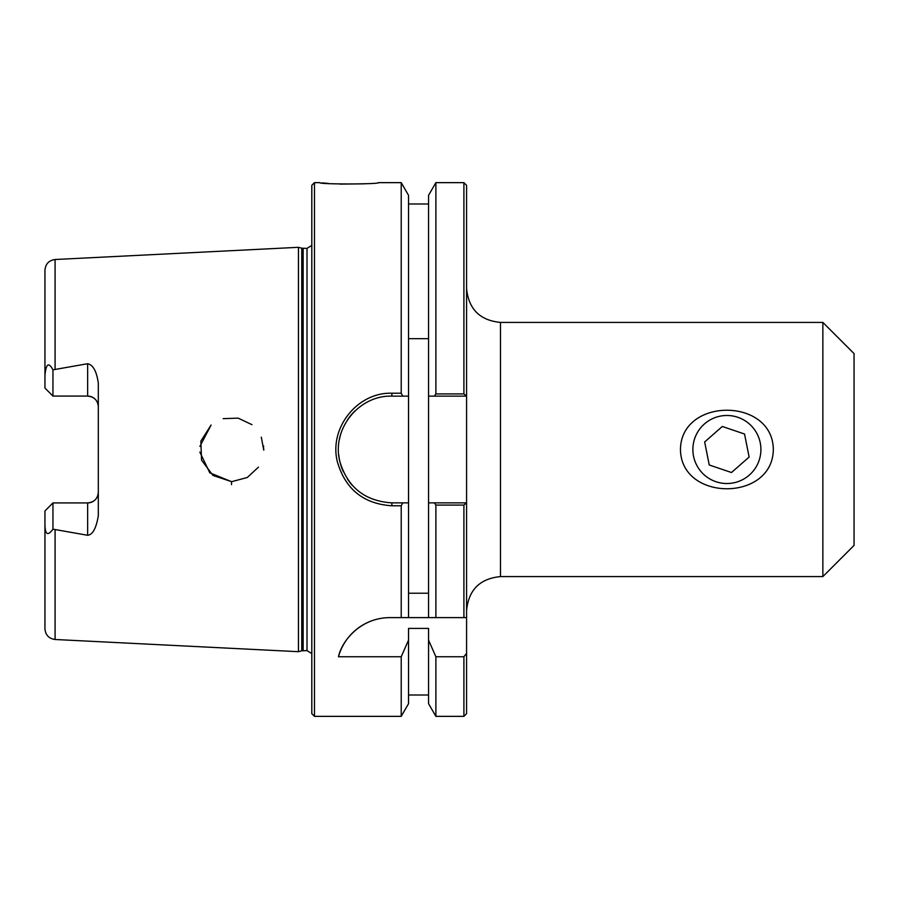 <?xml version="1.0" encoding="UTF-8"?>
<svg xmlns="http://www.w3.org/2000/svg" width="899" height="899" viewBox="0 0 899 899"><rect width="100%" height="100%" fill="white"/><g stroke="black" fill="none" stroke-linecap="round" stroke-linejoin="round"><path stroke-width="1.35" d="M680.464 449.5C681.004 397.144 772.792 397.144 773.32 449.5C772.792 501.856 681.004 501.856 680.464 449.5M760.914 449.5A34.027 34.027 0 0 0 709.884 420.035A34.027 34.027 0 0 0 709.884 478.965A34.027 34.027 0 0 0 760.914 449.5M466.581 288.523C468.593 309.11 479.886 320.404 500.473 322.415L822.866 322.415L822.866 576.585L500.473 576.585L500.473 322.415M466.581 713.682L466.581 653.292L463.906 656.742L463.906 716.357L466.581 713.682M463.906 393.919L466.581 396.133L466.581 185.318L463.906 182.643L463.906 393.919L435.88 393.919L434.363 396.133L466.581 396.133L466.581 653.292M822.866 322.415L854.05 353.588L854.05 545.412L822.866 576.585M408.539 338.676L428.553 338.676M428.553 593.228L408.539 593.228M402.718 396.133L408.539 396.133L408.539 195.33L401.212 182.643L401.212 393.223L391.863 393.223C357.24 392.099 328.641 428.227 337.428 462.052C345.486 489.326 363.623 503.901 391.863 505.777L401.212 505.777L402.718 502.867L391.863 502.867C364.87 501.091 347.531 487.269 339.822 461.412C331.428 429.329 358.768 395.066 391.863 396.133L402.718 396.133L401.212 393.223M434.363 502.867L435.88 505.081L463.906 505.081L466.525 502.867L428.553 502.867L428.553 396.133L434.363 396.133M314.47 716.357L314.47 182.643L311.807 185.318L311.807 713.682L314.47 716.357L401.212 716.357L408.539 703.67L408.539 640.122L401.212 656.742L338.485 656.742C341.744 641.043 360.387 617.692 389.919 617.613L466.581 617.613M408.539 617.613L408.539 396.133M355.071 410.832A53.367 53.367 0 0 0 347.643 419.619M340.766 434.082A53.367 53.367 0 0 0 339.373 439.825M338.754 454.838A53.367 53.367 0 0 0 343.407 471.863M347.632 479.369A53.367 53.367 0 0 0 352.374 485.415M408.539 502.867L402.718 502.867M401.212 716.357L401.212 656.742M463.906 505.081L463.906 617.613M55.086 639.492L298.457 651.685L298.457 247.315L55.086 259.508C48.894 260.384 45.512 263.935 44.95 270.172L44.95 375.4C46.433 359.431 50.423 365.309 52.951 369.837L87.641 363.713C93.114 364.893 96.665 371.388 98.317 383.199L98.317 515.801C96.204 528.297 92.653 534.793 87.641 535.287L52.951 529.163C47.636 536.478 44.961 534.624 44.95 523.6L44.95 628.828C45.512 635.065 48.894 638.616 55.086 639.492L55.086 529.972M231.493 484.662L231.616 481.527M258.485 467.132L247.27 477.504L232.268 481.516L247.27 477.504L258.485 467.132M199.836 452.085L209.804 472.829L231.155 481.516L212.928 475.402L201.556 460.153L200.848 441.128L211.096 425.036L199.881 446.41M223.177 418.653L238.145 418.136L251.956 424.665L238.145 418.136L223.177 418.653M263.564 445.915L263.677 446.994M263.755 448.725L263.767 449.5M263.767 450.141L261.306 437.172M363.859 183.857L339.934 184.104M328.674 183.463L322.325 182.89M314.47 182.643L320.044 182.643C317.122 184.509 382.03 184.239 378.265 182.643L401.212 182.643M401.212 617.613L401.212 505.777M377.445 619.096A53.367 53.367 0 0 0 338.485 656.742M463.906 656.742L435.88 656.742L428.553 640.122L428.553 628.412L408.539 628.412L408.539 640.122M98.317 406.753C97.8 400.381 94.238 396.819 87.641 396.077A10.676 10.676 0 0 1 98.317 406.753M44.95 523.6L44.95 510.935L52.951 502.923L87.641 502.923C94.238 502.181 97.8 498.619 98.317 492.247A10.676 10.676 0 0 1 87.641 502.923L87.641 535.287M52.951 369.837L52.951 396.077L44.95 388.076L44.95 375.4M44.95 510.935L52.951 502.923L52.951 529.163M52.951 396.077L87.641 396.077L87.641 363.713M435.88 656.742L435.88 716.357L463.906 716.357M435.88 505.081L435.88 617.613M435.88 716.357L428.553 703.67L428.553 640.122M428.553 617.613L428.553 502.867M428.553 396.133L428.553 195.33L435.88 182.643L435.88 393.919M301.761 248.203L307.008 248.382L307.008 650.618L301.761 650.797L301.761 248.203L298.457 247.315M307.008 248.382L311.807 245.405M749.125 457.04L731.483 472.526L709.244 464.985L704.659 441.96L722.302 426.474L744.541 434.015L749.125 457.04M55.086 369.028L55.086 259.508M391.863 505.777L391.863 502.867M391.863 396.133L391.863 393.223M303.143 650.618L303.143 248.382M500.473 576.585C479.886 578.596 468.593 589.89 466.581 610.477M428.553 695.006L408.539 695.006M435.88 182.643L463.906 182.643M428.553 203.994L408.539 203.994M301.761 650.797L298.457 651.685M307.008 650.618L311.807 653.595"/></g></svg>
